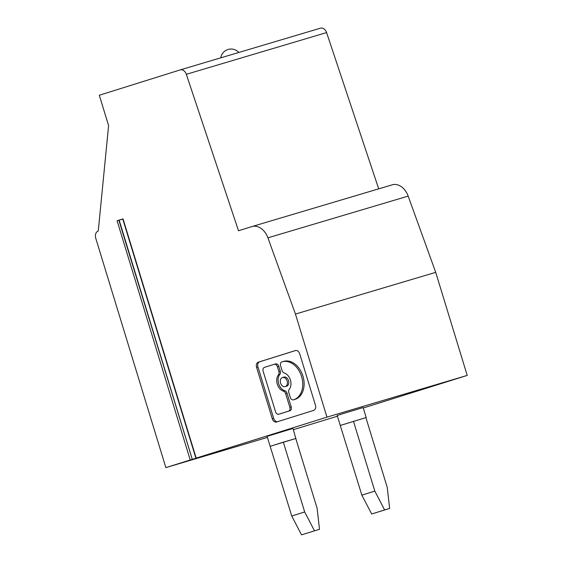 <?xml version="1.0" encoding="UTF-8"?>
<svg xmlns="http://www.w3.org/2000/svg" width="563" height="563" viewBox="0 0 563 563"><rect width="100%" height="100%" fill="white"/><g stroke="black" fill="none" stroke-linecap="round" stroke-linejoin="round"><path stroke-width="0.84" d="M340.538 425.375L366.182 417.542L340.263 425.466L361.868 495.151L371.664 513.991L384.606 509.93L374.81 491.098L361.868 495.151M366.182 417.542L363.135 407.57L345.323 412.918L337.216 415.494L340.263 425.466M304.682 511.957L283.351 442.18L295.772 438.486L317.11 508.262L319.502 529.297L301.529 534.85L291.74 516.018L304.682 511.957L314.478 530.796M252.013 226.537L392.27 184.812A16.679 12.055 -106.6 0 1 408.168 196.107L435.713 272.351L295.448 314.07L267.911 237.825A16.679 12.055 -106.6 0 0 252.013 226.537A16.679 12.055 -106.6 0 0 251.893 226.572L238.515 230.767L186.325 74.309A6.256 4.518 -106.6 0 0 180.294 69.875A6.256 4.518 -106.6 0 0 180.251 69.889L99.306 95.246L108.596 125.619L98.265 231.013A6.256 4.518 -106.6 0 0 95.78 238.346L165.867 467.614L267.404 437.409M186.325 74.309L326.589 32.584L378.709 188.851M392.27 184.812A16.679 12.055 -106.6 0 0 392.151 184.854L252.133 226.502M435.713 272.351L467.22 375.415L363.262 407.992M337.399 416.092L336.435 416.395L337.399 416.106M337.434 416.205L293.379 429.682M326.589 32.584A6.256 4.518 -106.6 0 0 320.558 28.15A6.256 4.518 -106.6 0 0 320.509 28.164L180.343 69.861M295.779 438.507L292.999 428.436L267.087 436.36L291.74 516.018M296.047 438.401L270.134 446.325M365.908 417.626L387.238 487.403L389.631 508.438L371.664 513.991M389.631 508.438L384.606 509.93M353.48 421.321L374.81 491.098M467.22 375.415L326.962 417.141L295.448 314.07M191.997 459.45L190.224 459.985L117.083 220.752L118.856 220.224L192.3 459.394L119.159 220.168L123.072 219M192.3 459.394L206.199 455.101L196.177 458.113L123.037 218.887L117.083 220.752M301.529 534.85L319.502 529.297M195.931 458.317L122.79 219.084M190.224 459.985L165.867 467.614M326.962 417.141L196.177 458.113M256.573 367.336L272.288 418.738A4.391 3.174 -106.6 0 0 276.574 422.004A4.391 3.174 -106.6 0 0 276.602 421.997L313.69 410.378A4.391 3.174 -106.6 0 0 315.435 405.219L299.72 353.817A4.391 3.174 -106.6 0 0 295.441 350.559A4.391 3.174 -106.6 0 0 295.406 350.566L258.318 362.185A4.391 3.174 -106.6 0 0 256.573 367.336L257.953 366.928L273.667 418.33A4.391 3.174 -106.6 0 0 277.686 421.659M258.318 362.185L259.698 361.777A4.391 3.174 -106.6 0 0 257.953 366.928M259.698 361.777L295.709 350.496M294.836 399.427A3.294 2.386 -106.6 0 0 294.864 399.42L295.068 399.35A19.832 14.335 -106.6 0 0 302.95 376.105A19.832 14.335 -106.6 0 0 283.618 361.383A19.832 14.335 -106.6 0 0 283.471 361.425M294.864 399.42A3.294 2.386 -106.6 0 0 294.885 399.413L293.506 399.821A3.294 2.386 -106.6 0 0 293.506 399.821L293.689 399.765A19.832 14.335 -106.6 0 0 301.571 376.513A19.832 14.335 -106.6 0 0 282.239 361.798A19.832 14.335 -106.6 0 0 282.091 361.84L281.908 361.896A3.294 2.386 -106.6 0 0 280.599 365.76L282.063 370.545A3.294 2.386 -106.6 0 0 284.209 372.98A9.522 6.883 -106.6 0 1 290.417 380.011A9.522 6.883 -106.6 0 1 289.22 389.364A3.294 2.386 -106.6 0 0 288.805 392.601L290.269 397.379A3.294 2.386 -106.6 0 0 293.485 399.829L294.864 399.42M285.209 386.633L286.588 386.218A4.757 3.441 -106.6 0 0 288.516 380.63A4.757 3.441 -106.6 0 0 283.872 377.09L282.492 377.506A4.757 3.441 -106.6 0 0 280.564 383.093A4.757 3.441 -106.6 0 0 285.209 386.633A4.757 3.441 -106.6 0 0 287.13 381.038A4.757 3.441 -106.6 0 0 282.492 377.506M278.812 366.344L277.425 366.752A3.294 2.386 -106.6 0 0 274.216 364.31A3.294 2.386 -106.6 0 0 274.188 364.317L264.455 367.365A3.294 2.386 -106.6 0 0 263.146 371.228L275.546 411.771A3.294 2.386 -106.6 0 0 278.755 414.22L280.135 413.812A3.294 2.386 -106.6 0 0 280.135 413.812A3.294 2.386 -106.6 0 0 280.163 413.805L289.896 410.751A3.294 2.386 -106.6 0 0 291.205 406.887L287.01 393.178L285.631 393.593A3.294 2.386 -106.6 0 0 283.485 391.158A9.522 6.883 -106.6 0 1 277.277 384.128A9.522 6.883 -106.6 0 1 278.474 374.775L279.853 374.367A3.294 2.386 -106.6 0 0 280.268 371.13L278.812 366.344A3.294 2.386 -106.6 0 0 275.596 363.895A3.294 2.386 -106.6 0 0 275.567 363.902L274.237 364.303M279.853 374.367A9.522 6.883 -106.6 0 0 278.657 383.713A9.522 6.883 -106.6 0 0 284.864 390.75A3.294 2.386 -106.6 0 1 287.01 393.178M278.755 414.22A3.294 2.386 -106.6 0 0 278.784 414.213L280.163 413.805M278.784 414.213L288.516 411.166A3.294 2.386 -106.6 0 0 289.825 407.302L285.631 393.593M278.474 374.775A3.294 2.386 -106.6 0 0 278.889 371.538L277.425 366.752M283.351 442.18L270.409 446.241M408.168 196.107L267.911 237.825M273.667 418.33L272.288 418.738M293.689 399.765L295.068 399.35M283.485 391.158L284.864 390.75M288.516 411.166L289.896 410.751M291.205 406.887L289.825 407.302M280.268 371.13L278.889 371.538M274.216 364.31L275.596 363.895M238.811 52.465A10.423 10.423 0 0 0 220.773 57.834M180.294 69.875L320.558 28.15M282.239 361.798L283.618 361.383"/></g></svg>
